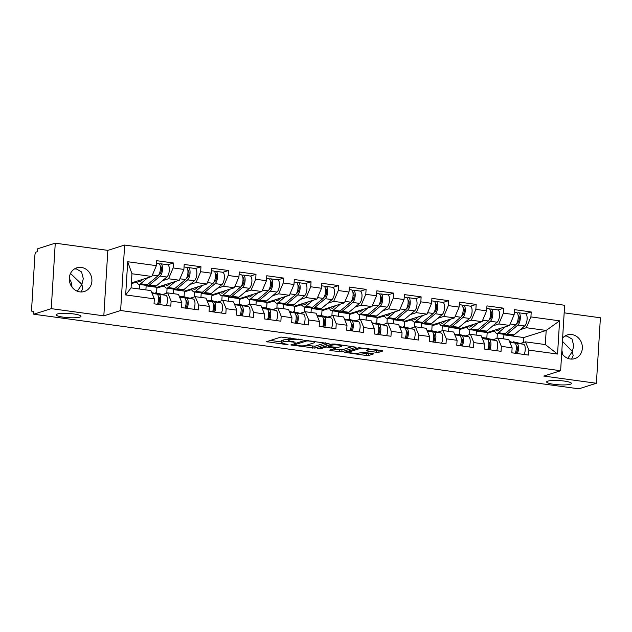 <?xml version="1.0" encoding="UTF-8"?>
<svg xmlns="http://www.w3.org/2000/svg" width="632" height="632" viewBox="0 0 632 632"><rect width="100%" height="100%" fill="white"/><g stroke="black" fill="none" stroke-linecap="round" stroke-linejoin="round"><path stroke-width="0.95" d="M77.325 291.21L81.891 284.376L70.5 273.466M79.885 317.114A12.419 2.117 3.5 0 1 65.918 317.477A12.419 2.117 3.5 0 1 56.201 314.807A12.419 2.117 3.5 0 1 57.307 314.025A12.419 2.117 3.5 0 1 71.282 313.662A12.419 2.117 3.5 0 1 80.991 316.324A12.419 2.117 3.5 0 1 79.885 317.114M567.781 358.336L572.339 351.503L562.425 341.296M570.341 384.24A12.419 2.117 3.5 0 1 556.365 384.604A12.419 2.117 3.5 0 1 546.648 381.933A12.419 2.117 3.5 0 1 547.754 381.143A12.419 2.117 3.5 0 1 561.73 380.78A12.419 2.117 3.5 0 1 571.447 383.45A12.419 2.117 3.5 0 1 570.341 384.24M302.538 339.89L280.964 337.046L266.657 341.651L286.17 344.535L288.05 344.44L284.89 343.855A6.099 1.035 -176.5 0 1 281.319 342.686A6.099 1.035 -176.5 0 1 281.864 342.299L283.041 341.928A6.099 1.035 -176.5 0 1 291.091 341.888L295.239 342.204L292.197 341.541A6.099 1.035 -176.5 0 1 288.627 340.372A6.099 1.035 -176.5 0 1 289.164 339.984L290.341 339.613A6.099 1.035 -176.5 0 1 298.399 339.574L302.538 339.89M564.921 336.05L566.92 336.113L572.015 339.044L573.753 345.783L572.339 351.503L573.145 355.642L571.62 359.095M562.622 338.033A12.419 11.202 -107.6 0 1 567.299 334.944A12.419 11.202 -107.6 0 1 571.802 334.565A12.419 11.202 -107.6 0 1 582.262 345.846A12.419 11.202 -107.6 0 1 574.812 358.62A12.419 11.202 -107.6 0 1 570.309 359A12.419 11.202 -107.6 0 1 561.706 353.098M74.473 268.932L76.464 268.987L81.568 271.918L83.298 278.657L81.891 284.376L82.697 288.516L81.172 291.968M79.853 291.873A12.419 11.202 -107.6 0 1 69.394 280.6A12.419 11.202 -107.6 0 1 76.843 267.818A12.419 11.202 -107.6 0 1 81.346 267.439A12.419 11.202 -107.6 0 1 91.814 278.72A12.419 11.202 -107.6 0 1 84.356 291.494A12.419 11.202 -107.6 0 1 79.853 291.873M69.291 278.696A12.419 11.202 -107.6 0 1 71.914 286.968M561.88 350.262A12.419 11.202 -107.6 0 1 562.362 354.094M376.388 352.261L378.908 352.253L382.873 350.989L381.925 350.507L358.976 347.719L344.669 352.324L366.22 355.492L368.733 355.476L373.694 353.833L363.835 352.277L358.944 353.043A5.096 0.869 -176.5 0 1 353.209 353.185A5.096 0.869 -176.5 0 1 349.227 352.095A5.096 0.869 -176.5 0 1 349.678 351.771L358.984 348.817A5.096 0.869 -176.5 0 1 364.719 348.667A5.096 0.869 -176.5 0 1 368.701 349.765A5.096 0.869 -176.5 0 1 368.251 350.089L366.528 350.697L367.642 351.068L376.388 352.261L376.506 350.357L379.54 350.175M103.83 315.85L107.835 250.375L55.261 243.178L51.255 308.653L103.83 315.85L120.633 310.517L560.624 370.731L543.82 376.064L596.395 383.261L578.873 388.822L33.733 314.215L33.907 311.347L32.627 311.758L33.867 311.924M51.255 308.653L33.733 314.215M329.019 343.618L305.122 340.348L290.815 344.954L314.878 348.106L329.035 343.358M334.565 344.021L356.116 347.189L341.809 351.795L330.544 350.61L329.604 350.12L335.505 348.185L334.383 347.813L326.072 347.031L320.1 348.927L317.556 348.682L332.045 344.037L334.565 344.021M497.044 338.373L497.344 333.412M493.229 331.358L494.903 331.587M469.521 334.605L469.821 329.643M465.713 327.589L467.388 327.818M441.997 330.836L442.305 325.875M438.189 323.829L439.864 324.058M414.474 327.068L414.782 322.115M410.666 320.061L412.341 320.29M386.958 323.308L387.258 318.346M383.142 316.292L384.817 316.521M359.434 319.539L359.734 314.578M355.626 312.524L357.301 312.753M331.911 315.771L332.219 310.81M328.103 308.756L329.778 308.985M304.387 312.003L304.695 307.041M300.579 304.995L302.254 305.224M276.871 308.234L277.172 303.281M273.056 301.227L274.73 301.456M249.348 304.474L249.648 299.513M245.54 297.459L247.215 297.688M221.824 300.706L222.132 295.744M218.016 293.69L219.691 293.92M194.3 296.937L194.609 291.976M190.493 289.922L192.168 290.151M166.785 293.169L167.085 288.208M162.969 286.162L164.644 286.391M120.633 310.517L124.638 245.042L564.629 305.264L560.624 370.731M525.563 313.741L531.22 311.947L514.464 309.656L514.156 314.618L509.574 325.433L487.169 332.543L476.409 331.065L477.697 330.655M531.22 311.947L530.919 316.916L559.589 320.835L557.55 354.046L528.889 350.128L528.581 355.089L511.825 352.798L512.125 347.829L501.366 346.36L501.058 351.321L484.302 349.03L484.602 344.069L473.842 342.591L473.542 347.553L456.778 345.262L457.078 340.3L446.318 338.823L446.018 343.792L429.254 341.493L429.562 336.532L418.795 335.063L418.495 340.024L401.739 337.725L402.039 332.764L391.279 331.294L390.971 336.256L374.215 333.965L374.515 328.995L363.755 327.526L363.455 332.487L346.692 330.196L346.992 325.235L336.232 323.758L335.932 328.719L319.168 326.428L319.476 321.467L308.708 319.99L308.408 324.959L291.644 322.66L291.952 317.699L281.193 316.229L280.885 321.19L264.129 318.891L264.429 313.93L253.669 312.461L253.361 317.422L236.605 315.131L236.905 310.162L226.145 308.692L225.845 313.654L209.081 311.363L209.39 306.402L198.622 304.924L198.322 309.885L181.558 307.594L181.866 302.633L171.106 301.156L170.798 306.125L154.042 303.826L154.342 298.865L125.673 294.939L127.704 261.727L156.373 265.653L151.791 276.468L131.377 282.938M167.78 264.776L173.437 262.983L156.681 260.692L156.373 265.653M173.437 262.983L173.136 267.944L183.896 269.422L179.314 280.229L156.91 287.339L146.142 285.869L147.438 285.459M195.304 268.545L200.96 266.751L184.196 264.452L183.896 269.422M200.96 266.751L200.66 271.713L211.42 273.182L206.83 283.997L184.425 291.107L173.666 289.638L174.953 289.227M222.827 272.313L228.484 270.52L211.72 268.221L211.42 273.182M228.484 270.52L228.176 275.481L238.943 276.95L234.353 287.765L211.949 294.875L201.189 293.398L202.477 292.995M250.351 276.081L256 274.28L239.244 271.989L238.943 276.95M256 274.28L255.699 279.249L266.459 280.719L261.877 291.534L239.473 298.644L228.713 297.166L230.001 296.756M277.867 279.842L283.523 278.048L266.767 275.757L266.459 280.719M283.523 278.048L283.223 283.01L293.983 284.487L289.401 295.302L266.996 302.404L256.237 300.935L257.524 300.524M305.39 283.61L311.047 281.817L294.283 279.526L293.983 284.487M311.047 281.817L310.747 286.778L321.506 288.255L316.916 299.062L294.52 306.172L283.752 304.703L285.048 304.292M332.914 287.378L338.57 285.585L321.807 283.286L321.506 288.255M338.57 285.585L338.262 290.546L349.03 292.016L344.44 302.831L322.036 309.941L311.276 308.471L312.563 308.06M360.438 291.147L366.094 289.353L349.33 287.054L349.03 292.016M366.094 289.353L365.786 294.315L376.546 295.784L371.964 306.599L349.559 313.709L338.799 312.232L340.087 311.829M387.953 294.907L393.61 293.114L376.854 290.823L376.546 295.784M393.61 293.114L393.309 298.083L404.069 299.552L399.487 310.367L377.083 317.477L366.323 316L367.611 315.589M415.477 298.675L421.133 296.882L404.377 294.591L404.069 299.552M421.133 296.882L420.833 301.843L431.593 303.32L427.011 314.136L404.606 321.238L393.839 319.768L395.134 319.358M443 302.444L448.657 300.65L431.893 298.359L431.593 303.32M448.657 300.65L448.349 305.612L459.116 307.089L454.527 317.896L432.122 325.006L421.362 323.537L422.65 323.126M470.524 306.212L476.18 304.419L459.417 302.12L459.116 307.089M476.18 304.419L475.872 309.38L486.632 310.849L482.05 321.664L459.646 328.774L448.886 327.297L450.174 326.894M498.04 309.98L503.696 308.187L486.94 305.888L486.632 310.849M503.696 308.187L503.396 313.148L514.156 314.618M492.842 339.708L497.945 338.088L508.705 339.558L512.125 347.829M509.574 325.433L498.814 323.963L492.81 325.859M486.822 338.254L487.169 332.543M476.157 335.102L476.409 331.065M497.945 338.088L501.366 346.36M503.396 313.148L498.814 323.963M465.318 335.94L470.421 334.32L481.189 335.79L484.602 344.069M482.05 321.664L471.29 320.195L465.294 322.099M459.298 334.486L459.646 328.774M448.641 331.334L448.886 327.297M470.421 334.32L473.842 342.591M475.872 309.38L471.29 320.195M437.794 332.171L442.906 330.552L453.665 332.021L457.078 340.3M454.527 317.896L443.767 316.427L437.771 318.331M431.774 330.718L432.122 325.006M421.117 327.574L421.362 323.537M442.906 330.552L446.318 338.823M448.349 305.612L443.767 316.427M410.271 328.403L415.382 326.784L426.142 328.261L429.562 336.532M427.011 314.136L416.243 312.658L410.247 314.562M404.251 326.957L404.606 321.238M393.594 323.805L393.839 319.768M415.382 326.784L418.795 335.063M420.833 301.843L416.243 312.658M382.755 324.635L387.858 323.015L398.618 324.493L402.039 332.764M399.487 310.367L388.727 308.89L382.723 310.794M376.735 323.189L377.083 317.477M366.07 320.037L366.323 316M387.858 323.015L391.279 331.294M393.309 298.083L388.727 308.89M355.231 320.874L360.335 319.255L371.103 320.724L374.515 328.995M371.964 306.599L361.204 305.13L355.2 307.026M349.212 319.421L349.559 313.709M338.555 316.269L338.799 312.232M360.335 319.255L363.755 327.526M365.786 294.315L361.204 305.13M327.708 317.106L332.819 315.487L343.579 316.956L346.992 325.235M344.44 302.831L333.68 301.361L327.684 303.265M321.688 315.652L322.036 309.941M311.031 312.5L311.276 308.471M332.819 315.487L336.232 323.758M338.262 290.546L333.68 301.361M300.184 313.338L305.296 311.718L316.055 313.188L319.476 321.467M316.916 299.062L306.157 297.593L300.161 299.497M294.164 311.884L294.52 306.172M283.507 308.74L283.752 304.703M305.296 311.718L308.708 319.99M310.747 286.778L306.157 297.593M272.668 309.569L277.772 307.95L288.532 309.427L291.952 317.699M289.401 295.302L278.633 293.825L272.637 295.729M266.649 308.124L266.996 302.404M255.984 304.972L256.237 300.935M277.772 307.95L281.193 316.229M283.223 283.01L278.633 293.825M245.145 305.809L250.248 304.182L261.016 305.659L264.429 313.93M261.877 291.534L251.117 290.056L245.113 291.96M239.125 304.355L239.473 298.644M228.468 301.203L228.713 297.166M250.248 304.182L253.669 312.461M255.699 279.249L251.117 290.056M217.621 302.041L222.733 300.421L233.492 301.891L236.905 310.162M234.353 287.765L223.594 286.296L217.598 288.192M211.602 300.587L211.949 294.875M200.944 297.435L201.189 293.398M222.733 300.421L226.145 308.692M228.176 275.481L223.594 286.296M190.098 298.272L195.209 296.653L205.969 298.122L209.39 306.402M206.83 283.997L196.07 282.528L190.074 284.432M184.078 296.819L184.425 291.107M173.421 293.667L173.666 289.638M195.209 296.653L198.622 304.924M200.66 271.713L196.07 282.528M162.582 294.504L167.685 292.885L178.445 294.354L181.866 302.633M179.314 280.229L168.547 278.759L162.55 280.663M156.554 293.05L156.91 287.339M145.897 289.906L146.142 285.869M167.685 292.885L171.106 301.156M173.136 267.944L168.547 278.759M55.261 243.178L37.738 248.739L37.557 251.599L36.277 252.01A2.907 1.161 -82.2 0 0 34.902 255.249L31.6 309.269A2.907 1.161 -82.2 0 0 32.406 311.774A2.907 1.161 -82.2 0 0 32.627 311.758M139.285 288.998L139.561 284.447M135.446 282.393L137.128 282.623M151.791 276.468L131.946 273.751L131.077 287.876L150.93 290.594L154.342 298.865M131.077 287.876L125.673 294.939M127.704 261.727L131.946 273.751M596.395 383.261L600.4 317.785L564.171 312.832M107.835 250.375L124.638 245.042M520.357 343.468L525.468 341.849L545.313 344.566L546.182 330.441L526.33 327.724L520.333 329.627M523.478 342.481L523.778 337.551L546.182 330.441L559.589 320.835M505.221 334.423L503.925 334.834L523.778 337.551M503.68 338.87L503.925 334.834M525.468 341.849L528.889 350.128M545.313 344.566L557.55 354.046M530.919 316.916L526.33 327.724M288.627 340.372L288.737 338.46A6.099 1.035 -176.5 0 1 289.282 338.081L289.835 337.899M288.666 339.74A6.099 1.035 -176.5 0 0 283.16 340.024L283.041 341.928M281.319 342.686L281.438 340.782A6.099 1.035 -176.5 0 1 281.983 340.395L283.16 340.024M270.283 340.435L281.366 341.952M306.125 345.341L314.997 346.194L325.685 342.805M308.44 340.948L306.678 340.956L294.275 344.89L297.443 345.578A6.099 1.035 -176.5 0 0 305.501 345.538L313.986 342.844A6.099 1.035 -176.5 0 0 314.523 342.457A6.099 1.035 -176.5 0 0 310.952 341.288L308.44 340.948L308.471 340.451M352.609 346.494L341.928 349.883L341.809 351.795M333.056 349.022L341.928 349.883M341.28 346.415A5.096 0.869 -176.5 0 0 341.738 346.091A5.096 0.869 -176.5 0 0 337.749 344.993A5.096 0.869 -176.5 0 0 332.021 345.143L328.743 346.186L329.683 346.676L338.002 347.458L341.28 346.415M368.733 349.291L376.506 350.357M359.979 352.711L366.339 353.58L370.194 353.146M348.295 351.108L349.275 351.242M159.517 264.073L160.275 263.836A6.407 2.544 97.8 0 1 160.757 263.789L167.551 264.721A6.407 2.544 97.8 0 1 169.329 270.101A6.407 2.544 97.8 0 1 166.903 277.014L156.302 285.909A9.701 3.855 97.8 0 1 155.385 286.438A9.701 3.855 97.8 0 1 154.65 286.509L147.864 285.577A9.701 3.855 97.8 0 1 146.853 285.056M160.757 263.789A6.407 2.544 97.8 0 1 162.535 269.169A6.407 2.544 97.8 0 1 160.109 276.081L149.507 284.977A9.701 3.855 97.8 0 1 148.591 285.506A9.701 3.855 97.8 0 1 147.864 285.577M138.068 280.821A7.181 2.852 -82.2 0 0 139.293 281.864A7.181 2.852 -82.2 0 0 139.838 281.809A7.181 2.852 -82.2 0 0 140.509 281.414L143.14 279.21M156.523 263.212L158.64 263.497A6.407 2.544 97.8 0 1 160.417 268.877A6.407 2.544 97.8 0 1 157.992 275.797L147.39 284.692A9.701 3.855 97.8 0 1 146.474 285.222A9.701 3.855 97.8 0 1 145.747 285.293L138.953 284.361A9.701 3.855 97.8 0 1 136.654 281.264M147.77 277.74L140.596 283.76A9.701 3.855 97.8 0 1 139.68 284.289A9.701 3.855 97.8 0 1 138.953 284.361M161.508 268.963L160.394 269.319M142.405 279.826L141.552 279.715M131.338 283.697L136.86 281.943M158.861 274.715L160.022 273.743A3.879 1.54 -82.2 0 0 161.492 269.548A3.879 1.54 -82.2 0 0 160.417 266.285A3.879 1.54 -82.2 0 0 160.307 266.285M159.596 304.592A6.407 2.544 -82.2 0 0 160.67 298.162A6.407 2.544 -82.2 0 0 158.988 294.346L151.759 292.6M166.39 305.517A6.407 2.544 -82.2 0 0 167.464 299.094A6.407 2.544 -82.2 0 0 165.781 295.278L155.875 292.885A9.701 3.855 -82.2 0 0 155.717 292.861A9.701 3.855 -82.2 0 0 155.567 292.845M158.435 296.795L158.608 296.843A3.879 1.54 97.8 0 1 159.612 300.318A3.879 1.54 97.8 0 1 158.032 304.371M157.479 304.3A6.407 2.544 -82.2 0 0 158.553 297.87A6.407 2.544 -82.2 0 0 156.87 294.062L151.862 292.853M187.032 267.842L187.799 267.605A6.407 2.544 97.8 0 1 188.281 267.557L195.075 268.482A6.407 2.544 97.8 0 1 196.852 273.869A6.407 2.544 97.8 0 1 194.419 280.782L183.817 289.677A9.701 3.855 97.8 0 1 182.909 290.207A9.701 3.855 97.8 0 1 182.174 290.278L175.38 289.345A9.701 3.855 97.8 0 1 174.377 288.824M188.281 267.557A6.407 2.544 97.8 0 1 190.058 272.937A6.407 2.544 97.8 0 1 187.633 279.85L177.031 288.745A9.701 3.855 97.8 0 1 176.115 289.274A9.701 3.855 97.8 0 1 175.38 289.345M165.584 284.59A7.181 2.852 -82.2 0 0 166.816 285.625A7.181 2.852 -82.2 0 0 167.354 285.577A7.181 2.852 -82.2 0 0 168.033 285.182L170.664 282.978M184.046 266.973L186.163 267.265A6.407 2.544 97.8 0 1 187.941 272.645A6.407 2.544 97.8 0 1 185.516 279.557L174.914 288.461A9.701 3.855 97.8 0 1 173.998 288.99A9.701 3.855 97.8 0 1 173.263 289.053L166.477 288.129A9.701 3.855 97.8 0 1 164.178 285.032M175.293 281.509L168.12 287.528A9.701 3.855 97.8 0 1 167.204 288.058A9.701 3.855 97.8 0 1 166.477 288.129M189.031 272.732L187.909 273.079M169.929 283.594L169.076 283.476M156.862 288.097L164.375 285.711M186.385 278.475L187.546 277.503A3.879 1.54 -82.2 0 0 189.015 273.316A3.879 1.54 -82.2 0 0 187.941 270.054A3.879 1.54 -82.2 0 0 187.83 270.046M214.556 271.61L215.322 271.365A6.407 2.544 97.8 0 1 215.804 271.318L222.59 272.25A6.407 2.544 97.8 0 1 224.376 277.63A6.407 2.544 97.8 0 1 221.943 284.542L211.341 293.445A9.701 3.855 97.8 0 1 210.424 293.975A9.701 3.855 97.8 0 1 209.698 294.046L202.904 293.114A9.701 3.855 97.8 0 1 201.9 292.592M215.804 271.318A6.407 2.544 97.8 0 1 217.582 276.705A6.407 2.544 97.8 0 1 215.149 283.618L204.547 292.513A9.701 3.855 97.8 0 1 203.638 293.043A9.701 3.855 97.8 0 1 202.904 293.114M193.108 288.35A7.181 2.852 -82.2 0 0 194.34 289.393A7.181 2.852 -82.2 0 0 194.877 289.345A7.181 2.852 -82.2 0 0 195.557 288.95L198.187 286.738M211.57 270.741L213.687 271.033A6.407 2.544 97.8 0 1 215.465 276.413A6.407 2.544 97.8 0 1 213.031 283.326L202.43 292.221A9.701 3.855 97.8 0 1 201.521 292.75A9.701 3.855 97.8 0 1 200.786 292.821L193.992 291.897A9.701 3.855 97.8 0 1 191.701 288.8M202.817 285.277L195.644 291.297A9.701 3.855 97.8 0 1 194.727 291.826A9.701 3.855 97.8 0 1 193.992 291.897M216.547 276.492L215.433 276.848M197.445 287.363L196.599 287.244M184.386 291.865L191.899 289.48M213.908 282.243L215.07 281.272A3.879 1.54 -82.2 0 0 216.539 277.085A3.879 1.54 -82.2 0 0 215.457 273.822A3.879 1.54 -82.2 0 0 215.354 273.814M242.08 275.378L242.838 275.133A6.407 2.544 97.8 0 1 243.32 275.086L250.114 276.018A6.407 2.544 97.8 0 1 251.892 281.398A6.407 2.544 97.8 0 1 249.466 288.31L238.864 297.214A9.701 3.855 97.8 0 1 237.948 297.743A9.701 3.855 97.8 0 1 237.221 297.806L230.427 296.882A9.701 3.855 97.8 0 1 229.416 296.361M243.32 275.086A6.407 2.544 97.8 0 1 245.105 280.466A6.407 2.544 97.8 0 1 242.672 287.386L232.07 296.282A9.701 3.855 97.8 0 1 231.154 296.811A9.701 3.855 97.8 0 1 230.427 296.882M220.631 292.118A7.181 2.852 -82.2 0 0 221.856 293.161A7.181 2.852 -82.2 0 0 222.401 293.106A7.181 2.852 -82.2 0 0 223.08 292.719L225.711 290.507M239.086 274.509L241.203 274.802A6.407 2.544 97.8 0 1 242.988 280.181A6.407 2.544 97.8 0 1 240.555 287.094L229.953 295.989A9.701 3.855 97.8 0 1 229.037 296.519A9.701 3.855 97.8 0 1 228.31 296.59L221.516 295.658A9.701 3.855 97.8 0 1 219.225 292.569M230.332 289.037L223.159 295.057A9.701 3.855 97.8 0 1 222.251 295.594A9.701 3.855 97.8 0 1 221.516 295.658M244.071 280.26L242.957 280.616M224.968 291.131L224.123 291.012M211.902 295.634L219.423 293.248M241.432 286.012L242.585 285.04A3.879 1.54 -82.2 0 0 244.063 280.853A3.879 1.54 -82.2 0 0 242.98 277.59A3.879 1.54 -82.2 0 0 242.87 277.582M269.603 279.147L270.362 278.902A6.407 2.544 97.8 0 1 270.844 278.854L277.638 279.786A6.407 2.544 97.8 0 1 279.415 285.166A6.407 2.544 97.8 0 1 276.99 292.079L266.388 300.974A9.701 3.855 97.8 0 1 265.472 301.503A9.701 3.855 97.8 0 1 264.737 301.575L257.951 300.642A9.701 3.855 97.8 0 1 256.94 300.129M270.844 278.854A6.407 2.544 97.8 0 1 272.621 284.234A6.407 2.544 97.8 0 1 270.196 291.147L259.594 300.05A9.701 3.855 97.8 0 1 258.678 300.579A9.701 3.855 97.8 0 1 257.951 300.642M248.155 295.887A7.181 2.852 -82.2 0 0 249.379 296.929A7.181 2.852 -82.2 0 0 249.924 296.874A7.181 2.852 -82.2 0 0 250.596 296.487L253.227 294.275M266.609 278.278L268.726 278.562A6.407 2.544 97.8 0 1 270.504 283.95A6.407 2.544 97.8 0 1 268.079 290.862L257.477 299.758A9.701 3.855 97.8 0 1 256.56 300.287A9.701 3.855 97.8 0 1 255.834 300.358L249.04 299.426A9.701 3.855 97.8 0 1 246.741 296.337M257.856 292.806L250.683 298.825A9.701 3.855 97.8 0 1 249.766 299.355A9.701 3.855 97.8 0 1 249.04 299.426M271.594 284.029L270.48 284.384M252.492 294.899L251.639 294.781M239.425 299.394L246.946 297.008M268.948 289.78L270.109 288.808A3.879 1.54 -82.2 0 0 271.578 284.613A3.879 1.54 -82.2 0 0 270.504 281.351A3.879 1.54 -82.2 0 0 270.393 281.351M297.119 282.907L297.885 282.67A6.407 2.544 97.8 0 1 298.367 282.623L305.161 283.555A6.407 2.544 97.8 0 1 306.939 288.935A6.407 2.544 97.8 0 1 304.505 295.847L293.904 304.743A9.701 3.855 97.8 0 1 292.995 305.272A9.701 3.855 97.8 0 1 292.26 305.343L285.467 304.411A9.701 3.855 97.8 0 1 284.463 303.889M298.367 282.623A6.407 2.544 97.8 0 1 300.145 288.002A6.407 2.544 97.8 0 1 297.719 294.915L287.118 303.81A9.701 3.855 97.8 0 1 286.201 304.34A9.701 3.855 97.8 0 1 285.467 304.411M275.671 299.655A7.181 2.852 -82.2 0 0 276.903 300.698A7.181 2.852 -82.2 0 0 277.44 300.642A7.181 2.852 -82.2 0 0 278.12 300.247L280.75 298.043M294.133 282.046L296.25 282.33A6.407 2.544 97.8 0 1 298.028 287.71A6.407 2.544 97.8 0 1 295.602 294.63L285 303.526A9.701 3.855 97.8 0 1 284.084 304.055A9.701 3.855 97.8 0 1 283.349 304.126L276.563 303.194A9.701 3.855 97.8 0 1 274.264 300.097M285.38 296.574L278.206 302.594A9.701 3.855 97.8 0 1 277.29 303.123A9.701 3.855 97.8 0 1 276.563 303.194M299.118 287.797L298.004 288.153M280.016 298.66L279.162 298.549M266.949 303.163L274.47 300.777M296.471 293.548L297.632 292.569A3.879 1.54 -82.2 0 0 299.102 288.382A3.879 1.54 -82.2 0 0 298.028 285.119A3.879 1.54 -82.2 0 0 297.917 285.119M187.119 308.353A6.407 2.544 -82.2 0 0 188.194 301.93A6.407 2.544 -82.2 0 0 186.511 298.114L179.283 296.368M193.905 309.285A6.407 2.544 -82.2 0 0 194.98 302.862A6.407 2.544 -82.2 0 0 193.305 299.047L183.391 296.653A9.701 3.855 -82.2 0 0 183.24 296.629A9.701 3.855 -82.2 0 0 183.09 296.613M185.958 300.563L186.132 300.611A3.879 1.54 97.8 0 1 187.135 304.079A3.879 1.54 97.8 0 1 185.547 308.139M185.002 308.068A6.407 2.544 -82.2 0 0 186.077 301.638A6.407 2.544 -82.2 0 0 184.394 297.822L179.377 296.613M214.635 312.121A6.407 2.544 -82.2 0 0 215.71 305.698A6.407 2.544 -82.2 0 0 214.035 301.883L206.798 300.137M221.429 313.053A6.407 2.544 -82.2 0 0 222.504 306.623A6.407 2.544 -82.2 0 0 220.829 302.815L210.914 300.421A9.701 3.855 -82.2 0 0 210.764 300.39A9.701 3.855 -82.2 0 0 210.606 300.382M213.482 304.332L213.655 304.371A3.879 1.54 97.8 0 1 214.659 307.847A3.879 1.54 97.8 0 1 213.071 311.908M212.518 311.829A6.407 2.544 -82.2 0 0 213.592 305.406A6.407 2.544 -82.2 0 0 211.918 301.59L206.901 300.382M242.159 315.889A6.407 2.544 -82.2 0 0 243.233 309.459A6.407 2.544 -82.2 0 0 241.558 305.651L234.322 303.905M248.953 316.822A6.407 2.544 -82.2 0 0 250.027 310.391A6.407 2.544 -82.2 0 0 248.352 306.575L238.438 304.19A9.701 3.855 -82.2 0 0 238.288 304.158A9.701 3.855 -82.2 0 0 238.13 304.15M240.997 308.1L241.171 308.139A3.879 1.54 97.8 0 1 242.175 311.615A3.879 1.54 97.8 0 1 240.595 315.676M240.042 315.597A6.407 2.544 -82.2 0 0 241.116 309.174A6.407 2.544 -82.2 0 0 239.441 305.359L234.425 304.15M269.682 319.658A6.407 2.544 -82.2 0 0 270.757 313.227A6.407 2.544 -82.2 0 0 269.074 309.411L261.846 307.673M276.476 320.582A6.407 2.544 -82.2 0 0 277.551 314.159A6.407 2.544 -82.2 0 0 275.868 310.344L265.961 307.958A9.701 3.855 -82.2 0 0 265.803 307.926A9.701 3.855 -82.2 0 0 265.653 307.91M268.521 311.868L268.695 311.908A3.879 1.54 97.8 0 1 269.698 315.384A3.879 1.54 97.8 0 1 268.118 319.444M267.565 319.365A6.407 2.544 -82.2 0 0 268.639 312.943A6.407 2.544 -82.2 0 0 266.965 309.127L261.948 307.918M297.206 323.426A6.407 2.544 -82.2 0 0 298.28 316.995A6.407 2.544 -82.2 0 0 296.598 313.18L289.369 311.434M303.992 324.35A6.407 2.544 -82.2 0 0 305.066 317.928A6.407 2.544 -82.2 0 0 303.392 314.112L293.477 311.718A9.701 3.855 -82.2 0 0 293.327 311.695A9.701 3.855 -82.2 0 0 293.177 311.679M296.045 315.629L296.218 315.676A3.879 1.54 97.8 0 1 297.222 319.152A3.879 1.54 97.8 0 1 295.634 323.205M295.089 323.134A6.407 2.544 -82.2 0 0 296.163 316.703A6.407 2.544 -82.2 0 0 294.48 312.895L289.464 311.679M324.643 286.675L325.409 286.438A6.407 2.544 97.8 0 1 325.891 286.391L332.685 287.315A6.407 2.544 97.8 0 1 334.462 292.703A6.407 2.544 97.8 0 1 332.029 299.615L321.427 308.511A9.701 3.855 97.8 0 1 320.519 309.04A9.701 3.855 97.8 0 1 319.784 309.111L312.99 308.179A9.701 3.855 97.8 0 1 311.987 307.658M325.891 286.391A6.407 2.544 97.8 0 1 327.668 291.771A6.407 2.544 97.8 0 1 325.235 298.683L314.633 307.579A9.701 3.855 97.8 0 1 313.725 308.108A9.701 3.855 97.8 0 1 312.99 308.179M303.194 303.423A7.181 2.852 -82.2 0 0 304.427 304.458A7.181 2.852 -82.2 0 0 304.964 304.411A7.181 2.852 -82.2 0 0 305.643 304.016L308.274 301.812M321.656 285.806L323.774 286.099A6.407 2.544 97.8 0 1 325.551 291.478A6.407 2.544 97.8 0 1 323.118 298.391L312.516 307.294A9.701 3.855 97.8 0 1 311.608 307.824A9.701 3.855 97.8 0 1 310.873 307.887L304.079 306.962A9.701 3.855 97.8 0 1 301.788 303.866M312.903 300.342L305.73 306.362A9.701 3.855 97.8 0 1 304.814 306.891A9.701 3.855 97.8 0 1 304.079 306.962M326.633 291.565L325.52 291.913M307.531 302.428L306.686 302.309M294.473 306.931L301.985 304.545M323.995 297.309L325.156 296.337A3.879 1.54 -82.2 0 0 326.625 292.15A3.879 1.54 -82.2 0 0 325.543 288.887A3.879 1.54 -82.2 0 0 325.44 288.879M324.722 327.186A6.407 2.544 -82.2 0 0 325.796 320.764A6.407 2.544 -82.2 0 0 324.121 316.948L316.885 315.202M331.516 328.119A6.407 2.544 -82.2 0 0 332.59 321.696A6.407 2.544 -82.2 0 0 330.915 317.88L321.001 315.487A9.701 3.855 -82.2 0 0 320.851 315.463A9.701 3.855 -82.2 0 0 320.693 315.447M323.568 319.397L323.742 319.437A3.879 1.54 97.8 0 1 324.745 322.913A3.879 1.54 97.8 0 1 323.157 326.973M322.604 326.902A6.407 2.544 -82.2 0 0 323.679 320.471A6.407 2.544 -82.2 0 0 322.004 316.656L316.988 315.447M352.166 290.443L352.925 290.199A6.407 2.544 97.8 0 1 353.414 290.151L360.201 291.083A6.407 2.544 97.8 0 1 361.986 296.463A6.407 2.544 97.8 0 1 359.553 303.376L348.951 312.279A9.701 3.855 97.8 0 1 348.035 312.808A9.701 3.855 97.8 0 1 347.308 312.88L340.514 311.947A9.701 3.855 97.8 0 1 339.502 311.426M353.414 290.151A6.407 2.544 97.8 0 1 355.192 295.539A6.407 2.544 97.8 0 1 352.759 302.452L342.157 311.347A9.701 3.855 97.8 0 1 341.248 311.876A9.701 3.855 97.8 0 1 340.514 311.947M330.718 307.184A7.181 2.852 -82.2 0 0 331.942 308.226A7.181 2.852 -82.2 0 0 332.487 308.179A7.181 2.852 -82.2 0 0 333.167 307.784L335.797 305.572M349.172 289.575L351.297 289.867A6.407 2.544 97.8 0 1 353.075 295.247A6.407 2.544 97.8 0 1 350.642 302.159L340.04 311.055A9.701 3.855 97.8 0 1 339.131 311.584A9.701 3.855 97.8 0 1 338.397 311.655L331.603 310.731A9.701 3.855 97.8 0 1 329.312 307.634M340.427 304.111L333.246 310.13A9.701 3.855 97.8 0 1 332.337 310.66A9.701 3.855 97.8 0 1 331.603 310.731M354.157 295.326L353.043 295.681M335.055 306.196L334.21 306.078M321.988 310.699L329.509 308.313M351.518 301.077L352.672 300.105A3.879 1.54 -82.2 0 0 354.149 295.918A3.879 1.54 -82.2 0 0 353.067 292.656A3.879 1.54 -82.2 0 0 352.956 292.648M352.245 330.955A6.407 2.544 -82.2 0 0 353.32 324.532A6.407 2.544 -82.2 0 0 351.645 320.716L344.408 318.97M359.039 331.887A6.407 2.544 -82.2 0 0 360.114 325.456A6.407 2.544 -82.2 0 0 358.439 321.641L348.524 319.255A9.701 3.855 -82.2 0 0 348.374 319.223A9.701 3.855 -82.2 0 0 348.216 319.215M351.092 323.165L351.258 323.205A3.879 1.54 97.8 0 1 352.261 326.681A3.879 1.54 97.8 0 1 350.681 330.741M350.128 330.662A6.407 2.544 -82.2 0 0 351.202 324.24A6.407 2.544 -82.2 0 0 349.528 320.424L344.511 319.215M379.69 294.212L380.448 293.967A6.407 2.544 97.8 0 1 380.93 293.92L387.724 294.852A6.407 2.544 97.8 0 1 389.502 300.232A6.407 2.544 97.8 0 1 387.076 307.144L376.475 316.04A9.701 3.855 97.8 0 1 375.558 316.577A9.701 3.855 97.8 0 1 374.823 316.64L368.037 315.716A9.701 3.855 97.8 0 1 367.026 315.194M380.93 293.92A6.407 2.544 97.8 0 1 382.716 299.299A6.407 2.544 97.8 0 1 380.282 306.22L369.68 315.115A9.701 3.855 97.8 0 1 368.764 315.645A9.701 3.855 97.8 0 1 368.037 315.716M358.241 310.952A7.181 2.852 -82.2 0 0 359.466 311.995A7.181 2.852 -82.2 0 0 360.011 311.939A7.181 2.852 -82.2 0 0 360.682 311.552L363.313 309.34M376.696 293.343L378.813 293.635A6.407 2.544 97.8 0 1 380.598 299.015A6.407 2.544 97.8 0 1 378.165 305.928L367.563 314.823A9.701 3.855 97.8 0 1 366.647 315.352A9.701 3.855 97.8 0 1 365.92 315.423L359.126 314.491A9.701 3.855 97.8 0 1 356.827 311.402M367.942 307.871L360.769 313.891A9.701 3.855 97.8 0 1 359.861 314.42A9.701 3.855 97.8 0 1 359.126 314.491M381.681 299.094L380.567 299.45M362.578 309.964L361.725 309.846M349.512 314.46L357.033 312.082M379.034 304.845L380.195 303.873A3.879 1.54 -82.2 0 0 381.665 299.687A3.879 1.54 -82.2 0 0 380.59 296.424A3.879 1.54 -82.2 0 0 380.48 296.416M379.769 334.723A6.407 2.544 -82.2 0 0 380.843 328.292A6.407 2.544 -82.2 0 0 379.168 324.485L371.932 322.739M386.563 335.655A6.407 2.544 -82.2 0 0 387.637 329.225A6.407 2.544 -82.2 0 0 385.955 325.409L376.048 323.023A9.701 3.855 -82.2 0 0 375.89 322.992A9.701 3.855 -82.2 0 0 375.74 322.984M378.608 326.934L378.781 326.973A3.879 1.54 97.8 0 1 379.785 330.449A3.879 1.54 97.8 0 1 378.205 334.51M377.652 334.431A6.407 2.544 -82.2 0 0 378.726 328.008A6.407 2.544 -82.2 0 0 377.051 324.192L372.035 322.984M407.206 297.98L407.972 297.735A6.407 2.544 97.8 0 1 408.454 297.688L415.248 298.62A6.407 2.544 97.8 0 1 417.025 304A6.407 2.544 97.8 0 1 414.6 310.912L403.998 319.808A9.701 3.855 97.8 0 1 403.082 320.337A9.701 3.855 97.8 0 1 402.347 320.408L395.553 319.476A9.701 3.855 97.8 0 1 394.55 318.963M408.454 297.688A6.407 2.544 97.8 0 1 410.231 303.068A6.407 2.544 97.8 0 1 407.806 309.98L397.204 318.883A9.701 3.855 97.8 0 1 396.288 319.413A9.701 3.855 97.8 0 1 395.553 319.476M385.757 314.72A7.181 2.852 -82.2 0 0 386.989 315.763A7.181 2.852 -82.2 0 0 387.535 315.708A7.181 2.852 -82.2 0 0 388.206 315.321L390.837 313.109M404.219 297.111L406.337 297.396A6.407 2.544 97.8 0 1 408.114 302.783A6.407 2.544 97.8 0 1 405.689 309.696L395.087 318.591A9.701 3.855 97.8 0 1 394.171 319.12A9.701 3.855 97.8 0 1 393.436 319.192L386.65 318.259A9.701 3.855 97.8 0 1 384.351 315.171M395.466 311.639L388.293 317.659A9.701 3.855 97.8 0 1 387.377 318.188A9.701 3.855 97.8 0 1 386.65 318.259M409.204 302.862L408.09 303.218M390.102 313.733L389.249 313.614M377.035 318.228L384.556 315.842M406.558 308.613L407.719 307.642A3.879 1.54 -82.2 0 0 409.188 303.447A3.879 1.54 -82.2 0 0 408.114 300.184A3.879 1.54 -82.2 0 0 408.003 300.184M407.292 338.491A6.407 2.544 -82.2 0 0 408.367 332.061A6.407 2.544 -82.2 0 0 406.684 328.245L399.456 326.507M414.079 339.416A6.407 2.544 -82.2 0 0 415.153 332.993A6.407 2.544 -82.2 0 0 413.478 329.177L403.572 326.791A9.701 3.855 -82.2 0 0 403.413 326.76A9.701 3.855 -82.2 0 0 403.263 326.744M406.131 330.702L406.305 330.741A3.879 1.54 97.8 0 1 407.308 334.217A3.879 1.54 97.8 0 1 405.72 338.278M405.175 338.199A6.407 2.544 -82.2 0 0 406.25 331.776A6.407 2.544 -82.2 0 0 404.567 327.961L399.55 326.752M434.729 301.74L435.495 301.503A6.407 2.544 97.8 0 1 435.977 301.456L442.771 302.388A6.407 2.544 97.8 0 1 444.549 307.768A6.407 2.544 97.8 0 1 442.116 314.681L431.514 323.576A9.701 3.855 97.8 0 1 430.605 324.105A9.701 3.855 97.8 0 1 429.871 324.177L423.077 323.244A9.701 3.855 97.8 0 1 422.073 322.723M435.977 301.456A6.407 2.544 97.8 0 1 437.755 306.836A6.407 2.544 97.8 0 1 435.322 313.748L424.728 322.644A9.701 3.855 97.8 0 1 423.811 323.173A9.701 3.855 97.8 0 1 423.077 323.244M413.281 318.488A7.181 2.852 -82.2 0 0 414.513 319.531A7.181 2.852 -82.2 0 0 415.05 319.476A7.181 2.852 -82.2 0 0 415.73 319.081L418.36 316.877M431.743 300.872L433.86 301.164A6.407 2.544 97.8 0 1 435.638 306.544A6.407 2.544 97.8 0 1 433.212 313.456L422.611 322.36A9.701 3.855 97.8 0 1 421.694 322.889A9.701 3.855 97.8 0 1 420.959 322.96L414.165 322.028A9.701 3.855 97.8 0 1 411.874 318.931M422.99 315.408L415.817 321.427A9.701 3.855 97.8 0 1 414.9 321.957A9.701 3.855 97.8 0 1 414.165 322.028M436.72 306.631L435.606 306.978M417.618 317.493L416.772 317.382M404.559 321.996L412.072 319.61M434.081 312.382L435.243 311.402A3.879 1.54 -82.2 0 0 436.712 307.215A3.879 1.54 -82.2 0 0 435.638 303.952A3.879 1.54 -82.2 0 0 435.527 303.952M434.808 342.252A6.407 2.544 -82.2 0 0 435.882 335.829A6.407 2.544 -82.2 0 0 434.208 332.013L426.971 330.267M441.602 343.184A6.407 2.544 -82.2 0 0 442.677 336.761A6.407 2.544 -82.2 0 0 441.002 332.945L431.087 330.552A9.701 3.855 -82.2 0 0 430.937 330.528A9.701 3.855 -82.2 0 0 430.779 330.512M433.655 334.462L433.829 334.51A3.879 1.54 97.8 0 1 434.832 337.986A3.879 1.54 97.8 0 1 433.244 342.038M432.691 341.967A6.407 2.544 -82.2 0 0 433.765 335.537A6.407 2.544 -82.2 0 0 432.091 331.729L427.074 330.512M462.253 305.509L463.011 305.264A6.407 2.544 97.8 0 1 463.501 305.224L470.287 306.149A6.407 2.544 97.8 0 1 472.072 311.529A6.407 2.544 97.8 0 1 469.639 318.449L459.037 327.344A9.701 3.855 97.8 0 1 458.121 327.874A9.701 3.855 97.8 0 1 457.394 327.945L450.6 327.013A9.701 3.855 97.8 0 1 449.589 326.491M463.501 305.224A6.407 2.544 97.8 0 1 465.278 310.604A6.407 2.544 97.8 0 1 462.845 317.517L452.243 326.412A9.701 3.855 97.8 0 1 451.335 326.942A9.701 3.855 97.8 0 1 450.6 327.013M440.804 322.257A7.181 2.852 -82.2 0 0 442.029 323.292A7.181 2.852 -82.2 0 0 442.574 323.244A7.181 2.852 -82.2 0 0 443.253 322.849L445.884 320.645M459.267 304.64L461.384 304.932A6.407 2.544 97.8 0 1 463.161 310.312A6.407 2.544 97.8 0 1 460.728 317.225L450.126 326.128A9.701 3.855 97.8 0 1 449.218 326.657A9.701 3.855 97.8 0 1 448.483 326.72L441.689 325.796A9.701 3.855 97.8 0 1 439.398 322.699M450.513 319.176L443.34 325.196A9.701 3.855 97.8 0 1 442.424 325.725A9.701 3.855 97.8 0 1 441.689 325.796M464.243 310.399L463.13 310.747M445.141 321.261L444.296 321.143M432.075 325.764L439.596 323.379M461.605 316.142L462.758 315.171A3.879 1.54 -82.2 0 0 464.236 310.983A3.879 1.54 -82.2 0 0 463.153 307.721A3.879 1.54 -82.2 0 0 463.051 307.713M462.332 346.02A6.407 2.544 -82.2 0 0 463.406 339.597A6.407 2.544 -82.2 0 0 461.731 335.782L454.495 334.036M469.126 346.952A6.407 2.544 -82.2 0 0 470.2 340.53A6.407 2.544 -82.2 0 0 468.525 336.714L458.611 334.32A9.701 3.855 -82.2 0 0 458.461 334.296A9.701 3.855 -82.2 0 0 458.303 334.281M461.178 338.231L461.352 338.27A3.879 1.54 97.8 0 1 462.348 341.746A3.879 1.54 97.8 0 1 460.768 345.807M460.214 345.736A6.407 2.544 -82.2 0 0 461.289 339.305A6.407 2.544 -82.2 0 0 459.614 335.489L454.598 334.281M489.776 309.277L490.535 309.032A6.407 2.544 97.8 0 1 491.017 308.985L497.811 309.917A6.407 2.544 97.8 0 1 499.588 315.297A6.407 2.544 97.8 0 1 497.163 322.209L486.561 331.113A9.701 3.855 97.8 0 1 485.645 331.642A9.701 3.855 97.8 0 1 484.91 331.713L478.124 330.781A9.701 3.855 97.8 0 1 477.113 330.26M491.017 308.985A6.407 2.544 97.8 0 1 492.802 314.373A6.407 2.544 97.8 0 1 490.369 321.285L479.767 330.18A9.701 3.855 97.8 0 1 478.851 330.71A9.701 3.855 97.8 0 1 478.124 330.781M468.328 326.017A7.181 2.852 -82.2 0 0 469.552 327.06A7.181 2.852 -82.2 0 0 470.097 327.013A7.181 2.852 -82.2 0 0 470.769 326.618L473.4 324.406M486.782 308.408L488.899 308.7A6.407 2.544 97.8 0 1 490.685 314.08A6.407 2.544 97.8 0 1 488.252 320.993L477.65 329.888A9.701 3.855 97.8 0 1 476.733 330.418A9.701 3.855 97.8 0 1 476.007 330.489L469.213 329.564A9.701 3.855 97.8 0 1 466.914 326.468M478.029 322.944L470.856 328.964A9.701 3.855 97.8 0 1 469.947 329.493A9.701 3.855 97.8 0 1 469.213 329.564M491.767 314.159L490.653 314.515M472.665 325.03L471.812 324.911M459.598 329.533L467.119 327.147M489.121 319.911L490.282 318.939A3.879 1.54 -82.2 0 0 491.759 314.752A3.879 1.54 -82.2 0 0 490.677 311.489A3.879 1.54 -82.2 0 0 490.566 311.481M489.855 349.788A6.407 2.544 -82.2 0 0 490.93 343.366A6.407 2.544 -82.2 0 0 489.255 339.55L482.019 337.804M496.649 350.721A6.407 2.544 -82.2 0 0 497.724 344.29A6.407 2.544 -82.2 0 0 496.041 340.474L486.134 338.088A9.701 3.855 -82.2 0 0 485.984 338.057A9.701 3.855 -82.2 0 0 485.826 338.049M488.694 341.999L488.868 342.038A3.879 1.54 97.8 0 1 489.871 345.514A3.879 1.54 97.8 0 1 488.291 349.575M487.738 349.496A6.407 2.544 -82.2 0 0 488.812 343.073A6.407 2.544 -82.2 0 0 487.138 339.258L482.121 338.049M517.292 313.045L518.058 312.8A6.407 2.544 97.8 0 1 518.54 312.753L525.334 313.685A6.407 2.544 97.8 0 1 527.112 319.065A6.407 2.544 97.8 0 1 524.686 325.978L514.085 334.873A9.701 3.855 97.8 0 1 513.168 335.402A9.701 3.855 97.8 0 1 512.433 335.474L505.639 334.549A9.701 3.855 97.8 0 1 504.636 334.028M518.54 312.753A6.407 2.544 97.8 0 1 520.318 318.133A6.407 2.544 97.8 0 1 517.892 325.053L507.291 333.949A9.701 3.855 97.8 0 1 506.374 334.478A9.701 3.855 97.8 0 1 505.639 334.549M495.844 329.786A7.181 2.852 -82.2 0 0 497.076 330.828A7.181 2.852 -82.2 0 0 497.621 330.773A7.181 2.852 -82.2 0 0 498.293 330.386L500.923 328.174M514.306 312.176L516.423 312.469A6.407 2.544 97.8 0 1 518.201 317.849A6.407 2.544 97.8 0 1 515.775 324.761L505.173 333.657A9.701 3.855 97.8 0 1 504.257 334.186A9.701 3.855 97.8 0 1 503.522 334.257L496.736 333.325A9.701 3.855 97.8 0 1 494.437 330.236M505.553 326.704L498.379 332.724A9.701 3.855 97.8 0 1 497.463 333.254A9.701 3.855 97.8 0 1 496.736 333.325M519.291 317.928L518.177 318.283M500.188 328.798L499.335 328.68M487.122 333.293L494.643 330.915M516.644 323.679L517.806 322.707A3.879 1.54 -82.2 0 0 519.275 318.512A3.879 1.54 -82.2 0 0 518.201 315.257A3.879 1.54 -82.2 0 0 518.09 315.25M517.379 353.557A6.407 2.544 -82.2 0 0 518.453 347.126A6.407 2.544 -82.2 0 0 516.771 343.318L509.542 341.572M524.173 354.489A6.407 2.544 -82.2 0 0 525.239 348.058A6.407 2.544 -82.2 0 0 523.565 344.243L513.658 341.857A9.701 3.855 -82.2 0 0 513.5 341.825A9.701 3.855 -82.2 0 0 513.35 341.809M516.218 345.767L516.391 345.807A3.879 1.54 97.8 0 1 517.395 349.283A3.879 1.54 97.8 0 1 515.815 353.343M515.262 353.264A6.407 2.544 -82.2 0 0 516.336 346.842A6.407 2.544 -82.2 0 0 514.653 343.026L509.645 341.817M298.43 339.076L298.399 339.574M290.443 337.986L290.341 339.613M289.282 338.081L289.164 339.984M293.509 341.722L293.477 342.212M291.123 341.375L291.091 341.888M281.983 340.395L281.864 342.299M286.201 344.037L286.17 344.535M267.818 341.217L267.771 342.015M300.808 339.4L300.777 339.898M314.997 346.194L314.878 348.106M312.477 346.21L312.366 348.121M291.976 344.519L291.929 345.325M306.725 340.253L306.678 340.956M294.338 343.769L294.275 344.89M310.983 340.798L310.952 341.288M339.408 349.891L339.289 351.803M330.599 349.804L330.544 350.61M334.415 347.324L334.383 347.813M328.624 346.391L328.585 347.023M326.136 345.909L326.072 347.031M320.171 347.805L320.1 348.927M332.084 344.021L332.021 345.143M328.806 345.064L328.743 346.186M367.698 350.262L367.642 351.068M359.055 347.703L358.984 348.817M349.749 350.649L349.678 351.771M368.851 353.565L368.733 355.476M366.339 353.58L366.22 355.492M345.83 351.89L345.783 352.695M379.026 350.341L378.908 352.253M157.992 275.797L152.399 275.031M147.39 284.692L140.596 283.76M166.903 277.014L160.109 276.081M156.302 285.909L149.507 284.977M158.988 294.346L165.781 295.278M152.091 293.406L156.87 294.062M185.516 279.557L179.923 278.791M174.914 288.461L168.12 287.528M194.419 280.782L187.633 279.85M183.817 289.677L177.031 288.745M213.031 283.326L207.446 282.559M202.43 292.221L195.644 291.297M221.943 284.542L215.149 283.618M211.341 293.445L204.547 292.513M240.555 287.094L234.962 286.328M229.953 295.989L223.159 295.057M249.466 288.31L242.672 287.386M238.864 297.214L232.07 296.282M268.079 290.862L262.485 290.096M257.477 299.758L250.683 298.825M276.99 292.079L270.196 291.147M266.388 300.974L259.594 300.05M295.602 294.63L290.009 293.864M285 303.526L278.206 302.594M304.505 295.847L297.719 294.915M293.904 304.743L287.118 303.81M186.511 298.114L193.305 299.047M179.156 296.076L183.391 296.653M179.607 297.166L184.394 297.822M214.035 301.883L220.829 302.815M207.13 300.935L211.918 301.59M241.558 305.651L248.352 306.575M234.654 304.703L239.441 305.359M269.074 309.411L275.868 310.344M261.719 307.373L265.961 307.958M262.177 308.471L266.965 309.127M296.598 313.18L303.392 314.112M289.693 312.24L294.48 312.895M323.118 298.391L317.533 297.625M312.516 307.294L305.73 306.362M332.029 299.615L325.235 298.683M321.427 308.511L314.633 307.579M324.121 316.948L330.915 317.88M317.217 316L322.004 316.656M350.642 302.159L345.048 301.393M340.04 311.055L333.246 310.13M359.553 303.376L352.759 302.452M348.951 312.279L342.157 311.347M351.645 320.716L358.439 321.641M344.74 319.768L349.528 320.424M378.165 305.928L372.572 305.161M367.563 314.823L360.769 313.891M387.076 307.144L380.282 306.22M376.475 316.04L369.68 315.115M379.168 324.485L385.955 325.409M372.264 323.537L377.051 324.192M405.689 309.696L400.096 308.93M395.087 318.591L388.293 317.659M414.6 310.912L407.806 309.98M403.998 319.808L397.204 318.883M406.684 328.245L413.478 329.177M399.78 327.305L404.567 327.961M433.212 313.456L427.619 312.698M422.611 322.36L415.817 321.427M442.116 314.681L435.322 313.748M431.514 323.576L424.728 322.644M434.208 332.013L441.002 332.945M427.303 331.073L432.091 331.729M460.728 317.225L455.135 316.458M450.126 326.128L443.34 325.196M469.639 318.449L462.845 317.517M459.037 327.344L452.243 326.412M461.731 335.782L468.525 336.714M454.827 334.834L459.614 335.489M488.252 320.993L482.658 320.227M477.65 329.888L470.856 328.964M497.163 322.209L490.369 321.285M486.561 331.113L479.767 330.18M489.255 339.55L496.041 340.474M481.892 337.512L486.134 338.088M482.35 338.602L487.138 339.258M515.775 324.761L510.182 323.995M505.173 333.657L498.379 332.724M524.686 325.978L517.892 325.053M514.085 334.873L507.291 333.949M516.771 343.318L523.565 344.243M509.866 342.37L514.653 343.026M32.406 311.774L33.867 311.979M294.228 343.808L294.157 344.977M314.594 341.288L314.523 342.457M335.545 347.474L335.505 348.185M341.801 345.017L341.738 346.091M328.64 345.119L328.569 346.304M368.772 348.706L368.701 349.765M349.306 350.792L349.227 352.095M179.156 296.068L183.24 296.629M261.719 307.365L265.803 307.926M481.892 337.504L485.984 338.057"/></g></svg>
